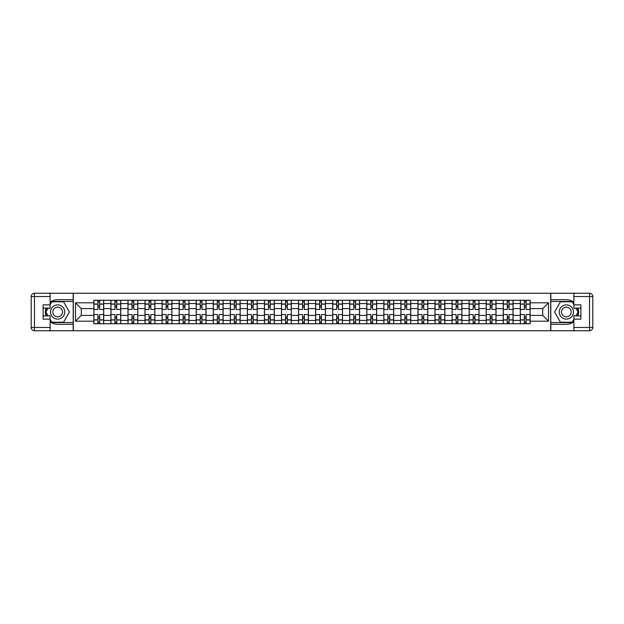 <?xml version="1.0" encoding="UTF-8"?>
<svg xmlns="http://www.w3.org/2000/svg" width="624" height="624" viewBox="0 0 624 624"><rect width="100%" height="100%" fill="white"/><g stroke="black" fill="none" stroke-linecap="round" stroke-linejoin="round"><path stroke-width="0.94" d="M50.115 321.719A12.301 12.301 0 0 0 57.665 324.301L73.187 324.301L73.187 330.751L550.813 330.751L550.813 324.301L566.335 324.301A12.301 12.301 0 0 0 573.885 321.719M573.885 302.281A12.301 12.301 0 0 0 566.335 299.699L550.813 299.699L550.813 293.249L73.187 293.249L73.187 299.699L57.665 299.699A12.301 12.301 0 0 0 50.115 302.281M110.916 323.755L110.916 303.584L103.693 303.584L103.693 323.755M103.693 303.584L103.693 300.245M110.916 303.584L110.916 300.245M120.752 300.245L120.752 323.755M127.975 323.755L127.975 300.245M137.81 300.245L137.81 323.755M145.025 323.755L145.025 300.245M154.869 300.245L154.869 323.755M162.084 323.755L162.084 300.245M171.928 300.245L171.928 323.755M179.143 323.755L179.143 300.245M188.986 300.245L188.986 323.755M196.201 323.755L196.201 300.245M206.045 300.245L206.045 323.755M213.26 323.755L213.26 300.245M223.103 300.245L223.103 323.755M230.318 323.755L230.318 300.245M240.162 300.245L240.162 323.755M247.377 323.755L247.377 300.245M257.221 300.245L257.221 323.755M264.436 323.755L264.436 300.245M274.279 300.245L274.279 323.755M281.494 323.755L281.494 300.245M291.33 300.245L291.33 323.755M298.553 323.755L298.553 300.245M308.389 300.245L308.389 323.755M315.611 323.755L315.611 300.245M325.447 300.245L325.447 323.755M332.67 323.755L332.67 300.245M342.506 300.245L342.506 323.755M349.721 323.755L349.721 300.245M359.564 300.245L359.564 323.755M366.779 323.755L366.779 300.245M376.623 300.245L376.623 323.755M383.838 323.755L383.838 300.245M393.682 300.245L393.682 323.755M400.897 323.755L400.897 300.245M410.74 300.245L410.74 323.755M417.955 323.755L417.955 300.245M427.799 300.245L427.799 323.755M435.014 323.755L435.014 300.245M444.857 300.245L444.857 323.755M452.072 323.755L452.072 300.245M461.916 300.245L461.916 323.755M469.131 323.755L469.131 300.245M478.975 300.245L478.975 323.755M486.19 323.755L486.19 300.245M496.025 300.245L496.025 323.755M503.248 323.755L503.248 300.245M513.084 300.245L513.084 323.755M520.307 323.755L520.307 300.245M520.307 315.393L513.084 315.393M503.248 315.393L496.025 315.393M486.19 315.393L478.975 315.393M469.131 315.393L461.916 315.393M452.072 315.393L444.857 315.393M435.014 315.393L427.799 315.393M417.955 315.393L410.74 315.393M400.897 315.393L393.682 315.393M383.838 315.393L376.623 315.393M366.779 315.393L359.564 315.393M349.721 315.393L342.506 315.393M332.67 315.393L325.447 315.393M315.611 315.393L308.389 315.393M298.553 315.393L291.33 315.393M281.494 315.393L274.279 315.393M264.436 315.393L257.221 315.393M247.377 315.393L240.162 315.393M230.318 315.393L223.103 315.393M213.26 315.393L206.045 315.393M196.201 315.393L188.986 315.393M179.143 315.393L171.928 315.393M162.084 315.393L154.869 315.393M145.025 315.393L137.81 315.393M127.975 315.393L120.752 315.393M110.916 315.393L103.693 315.393M520.307 308.607L513.084 308.607M503.248 308.607L496.025 308.607M486.19 308.607L478.975 308.607M469.131 308.607L461.916 308.607M452.072 308.607L444.857 308.607M435.014 308.607L427.799 308.607M417.955 308.607L410.74 308.607M400.897 308.607L393.682 308.607M383.838 308.607L376.623 308.607M366.779 308.607L359.564 308.607M349.721 308.607L342.506 308.607M332.67 308.607L325.447 308.607M315.611 308.607L308.389 308.607M298.553 308.607L291.33 308.607M281.494 308.607L274.279 308.607M264.436 308.607L257.221 308.607M247.377 308.607L240.162 308.607M230.318 308.607L223.103 308.607M213.26 308.607L206.045 308.607M196.201 308.607L188.986 308.607M179.143 308.607L171.928 308.607M162.084 308.607L154.869 308.607M145.025 308.607L137.81 308.607M127.975 308.607L120.752 308.607M110.916 308.607L103.693 308.607M81.284 315.393L93.857 315.393L93.857 308.607L81.284 308.607L81.284 315.393L75.488 321.188L75.488 302.812L93.857 302.812L93.857 308.607M530.143 308.607L530.143 315.393L542.716 315.393L542.716 308.607L530.143 308.607L530.143 300.245L93.857 300.245L93.857 302.812M530.143 302.812L548.512 302.812L548.512 321.188L530.143 321.188L530.143 315.393M93.857 315.393L93.857 323.755L530.143 323.755L530.143 321.188M93.857 321.188L75.488 321.188M550.703 330.751L550.703 293.249M73.297 330.751L73.297 293.249M99.653 322.117L97.898 322.117M97.898 301.883L99.653 301.883M116.711 322.117L114.956 322.117M114.956 301.883L116.711 301.883M133.77 322.117L132.015 322.117M132.015 301.883L133.77 301.883M150.821 322.117L149.074 322.117M149.074 301.883L150.821 301.883M167.879 322.117L166.132 322.117M166.132 301.883L167.879 301.883M184.938 322.117L183.191 322.117M183.191 301.883L184.938 301.883M201.997 322.117L200.249 322.117M200.249 301.883L201.997 301.883M219.055 322.117L217.308 322.117M217.308 301.883L219.055 301.883M236.114 322.117L234.367 322.117M234.367 301.883L236.114 301.883M253.172 322.117L251.425 322.117M251.425 301.883L253.172 301.883M270.231 322.117L268.484 322.117M268.484 301.883L270.231 301.883M287.29 322.117L285.535 322.117M285.535 301.883L287.29 301.883M304.348 322.117L302.593 322.117M302.593 301.883L304.348 301.883M321.407 322.117L319.652 322.117M319.652 301.883L321.407 301.883M338.465 322.117L336.71 322.117M336.71 301.883L338.465 301.883M355.516 322.117L353.769 322.117M353.769 301.883L355.516 301.883M372.575 322.117L370.828 322.117M370.828 301.883L372.575 301.883M389.633 322.117L387.886 322.117M387.886 301.883L389.633 301.883M406.692 322.117L404.945 322.117M404.945 301.883L406.692 301.883M423.751 322.117L422.003 322.117M422.003 301.883L423.751 301.883M440.809 322.117L439.062 322.117M439.062 301.883L440.809 301.883M457.868 322.117L456.121 322.117M456.121 301.883L457.868 301.883M474.926 322.117L473.179 322.117M473.179 301.883L474.926 301.883M491.985 322.117L490.23 322.117M490.23 301.883L491.985 301.883M509.044 322.117L507.289 322.117M507.289 301.883L509.044 301.883M526.102 322.117L524.347 322.117M524.347 301.883L526.102 301.883M75.488 302.812L81.284 308.607M542.716 315.393L548.512 321.188M542.716 308.607L548.512 302.812M103.639 323.755L103.639 309.434L99.653 309.434L99.653 300.245M97.898 300.245L97.898 309.434L93.912 309.434L93.912 300.245M103.639 309.434L103.639 300.245M93.912 323.755L93.912 314.566L97.898 314.566L97.898 323.755M99.653 323.755L99.653 314.566L103.639 314.566M97.898 307.024L99.653 307.024M93.912 314.566L93.912 309.434M99.653 316.976L97.898 316.976M99.653 322.335L97.898 322.335M97.898 318.396L99.653 318.396M99.653 305.604L97.898 305.604M97.898 301.665L99.653 301.665M45.989 308.116A12.301 12.301 0 0 0 45.989 315.884M73.187 293.249L50.115 293.249L50.115 308.116L43.118 308.116M73.187 330.751L34.484 330.751A3.284 3.284 0 0 1 31.2 327.475L31.2 296.525A3.284 3.284 0 0 1 34.484 293.249L50.115 293.249M73.187 324.301L73.187 299.699M43.118 315.884L50.115 315.884L50.115 330.751M50.115 304.84L43.118 304.84L43.118 319.16L50.115 319.16M73.187 301.447L51.566 301.447L50.115 303.966M50.115 320.034L51.566 322.553L73.187 322.553M47.72 308.116L45.474 312L47.72 315.884M578.011 315.884A12.301 12.301 0 0 0 578.011 308.116M550.813 330.751L573.885 330.751L573.885 315.884L580.882 315.884M550.813 293.249L589.516 293.249A3.284 3.284 0 0 1 592.8 296.525L592.8 327.475A3.284 3.284 0 0 1 589.516 330.751L573.885 330.751M550.813 299.699L550.813 324.301M580.882 308.116L573.885 308.116L573.885 293.249M573.885 319.16L580.882 319.16L580.882 304.84L573.885 304.84M550.813 322.553L572.434 322.553L573.885 320.034M573.885 303.966L572.434 301.447L550.813 301.447M576.28 315.884L578.526 312L576.28 308.116M50.552 312A7.106 7.106 0 0 0 57.665 319.106A7.106 7.106 0 0 0 64.771 312A7.106 7.106 0 0 0 57.665 304.894A7.106 7.106 0 0 0 50.552 312M52.798 312A4.867 4.867 0 0 0 57.665 316.867A4.867 4.867 0 0 0 62.525 312A4.867 4.867 0 0 0 57.665 307.133A4.867 4.867 0 0 0 52.798 312M50.115 304.621L51.761 301.774L63.562 301.774L69.467 312L63.562 322.226L51.761 322.226L50.115 319.379M48.095 315.884L45.856 312L48.095 308.116M559.229 312A7.106 7.106 0 0 0 566.335 319.106A7.106 7.106 0 0 0 573.448 312A7.106 7.106 0 0 0 566.335 304.894A7.106 7.106 0 0 0 559.229 312M561.475 312A4.867 4.867 0 0 0 566.335 316.867A4.867 4.867 0 0 0 571.202 312A4.867 4.867 0 0 0 566.335 307.133A4.867 4.867 0 0 0 561.475 312M573.885 319.379L572.239 322.226L560.438 322.226L554.533 312L560.438 301.774L572.239 301.774L573.885 304.621M575.905 308.116L578.144 312L575.905 315.884M120.697 323.755L120.697 309.434L116.711 309.434L116.711 300.245M114.956 300.245L114.956 309.434L110.971 309.434L110.971 300.245M120.697 309.434L120.697 300.245M110.971 323.755L110.971 314.566L114.956 314.566L114.956 323.755M116.711 323.755L116.711 314.566L120.697 314.566M114.956 307.024L116.711 307.024M110.971 314.566L110.971 309.434M116.711 316.976L114.956 316.976M116.711 322.335L114.956 322.335M114.956 318.396L116.711 318.396M116.711 305.604L114.956 305.604M114.956 301.665L116.711 301.665M137.756 323.755L137.756 309.434L133.77 309.434L133.77 300.245M132.015 300.245L132.015 309.434L128.029 309.434L128.029 300.245M137.756 309.434L137.756 300.245M128.029 323.755L128.029 314.566L132.015 314.566L132.015 323.755M133.77 323.755L133.77 314.566L137.756 314.566M132.015 307.024L133.77 307.024M128.029 314.566L128.029 309.434M133.77 316.976L132.015 316.976M133.77 322.335L132.015 322.335M132.015 318.396L133.77 318.396M133.77 305.604L132.015 305.604M132.015 301.665L133.77 301.665M154.814 323.755L154.814 309.434L150.821 309.434L150.821 300.245M149.074 300.245L149.074 309.434L145.08 309.434L145.08 300.245M154.814 309.434L154.814 300.245M145.08 323.755L145.08 314.566L149.074 314.566L149.074 323.755M150.821 323.755L150.821 314.566L154.814 314.566M149.074 307.024L150.821 307.024M145.08 314.566L145.08 309.434M150.821 316.976L149.074 316.976M150.821 322.335L149.074 322.335M149.074 318.396L150.821 318.396M150.821 305.604L149.074 305.604M149.074 301.665L150.821 301.665M171.873 323.755L171.873 309.434L167.879 309.434L167.879 300.245M166.132 300.245L166.132 309.434L162.139 309.434L162.139 300.245M171.873 309.434L171.873 300.245M162.139 323.755L162.139 314.566L166.132 314.566L166.132 323.755M167.879 323.755L167.879 314.566L171.873 314.566M166.132 307.024L167.879 307.024M162.139 314.566L162.139 309.434M167.879 316.976L166.132 316.976M167.879 322.335L166.132 322.335M166.132 318.396L167.879 318.396M167.879 305.604L166.132 305.604M166.132 301.665L167.879 301.665M188.932 323.755L188.932 309.434L184.938 309.434L184.938 300.245M183.191 300.245L183.191 309.434L179.197 309.434L179.197 300.245M188.932 309.434L188.932 300.245M179.197 323.755L179.197 314.566L183.191 314.566L183.191 323.755M184.938 323.755L184.938 314.566L188.932 314.566M183.191 307.024L184.938 307.024M179.197 314.566L179.197 309.434M184.938 316.976L183.191 316.976M184.938 322.335L183.191 322.335M183.191 318.396L184.938 318.396M184.938 305.604L183.191 305.604M183.191 301.665L184.938 301.665M205.99 323.755L205.99 309.434L201.997 309.434L201.997 300.245M200.249 300.245L200.249 309.434L196.256 309.434L196.256 300.245M205.99 309.434L205.99 300.245M196.256 323.755L196.256 314.566L200.249 314.566L200.249 323.755M201.997 323.755L201.997 314.566L205.99 314.566M200.249 307.024L201.997 307.024M196.256 314.566L196.256 309.434M201.997 316.976L200.249 316.976M201.997 322.335L200.249 322.335M200.249 318.396L201.997 318.396M201.997 305.604L200.249 305.604M200.249 301.665L201.997 301.665M223.049 323.755L223.049 309.434L219.055 309.434L219.055 300.245M217.308 300.245L217.308 309.434L213.314 309.434L213.314 300.245M223.049 309.434L223.049 300.245M213.314 323.755L213.314 314.566L217.308 314.566L217.308 323.755M219.055 323.755L219.055 314.566L223.049 314.566M217.308 307.024L219.055 307.024M213.314 314.566L213.314 309.434M219.055 316.976L217.308 316.976M219.055 322.335L217.308 322.335M217.308 318.396L219.055 318.396M219.055 305.604L217.308 305.604M217.308 301.665L219.055 301.665M240.107 323.755L240.107 309.434L236.114 309.434L236.114 300.245M234.367 300.245L234.367 309.434L230.373 309.434L230.373 300.245M240.107 309.434L240.107 300.245M230.373 323.755L230.373 314.566L234.367 314.566L234.367 323.755M236.114 323.755L236.114 314.566L240.107 314.566M234.367 307.024L236.114 307.024M230.373 314.566L230.373 309.434M236.114 316.976L234.367 316.976M236.114 322.335L234.367 322.335M234.367 318.396L236.114 318.396M236.114 305.604L234.367 305.604M234.367 301.665L236.114 301.665M257.166 323.755L257.166 309.434L253.172 309.434L253.172 300.245M251.425 300.245L251.425 309.434L247.432 309.434L247.432 300.245M257.166 309.434L257.166 300.245M247.432 323.755L247.432 314.566L251.425 314.566L251.425 323.755M253.172 323.755L253.172 314.566L257.166 314.566M251.425 307.024L253.172 307.024M247.432 314.566L247.432 309.434M253.172 316.976L251.425 316.976M253.172 322.335L251.425 322.335M251.425 318.396L253.172 318.396M253.172 305.604L251.425 305.604M251.425 301.665L253.172 301.665M274.225 323.755L274.225 309.434L270.231 309.434L270.231 300.245M268.484 300.245L268.484 309.434L264.49 309.434L264.49 300.245M274.225 309.434L274.225 300.245M264.49 323.755L264.49 314.566L268.484 314.566L268.484 323.755M270.231 323.755L270.231 314.566L274.225 314.566M268.484 307.024L270.231 307.024M264.49 314.566L264.49 309.434M270.231 316.976L268.484 316.976M270.231 322.335L268.484 322.335M268.484 318.396L270.231 318.396M270.231 305.604L268.484 305.604M268.484 301.665L270.231 301.665M291.275 323.755L291.275 309.434L287.29 309.434L287.29 300.245M285.535 300.245L285.535 309.434L281.549 309.434L281.549 300.245M291.275 309.434L291.275 300.245M281.549 323.755L281.549 314.566L285.535 314.566L285.535 323.755M287.29 323.755L287.29 314.566L291.275 314.566M285.535 307.024L287.29 307.024M281.549 314.566L281.549 309.434M287.29 316.976L285.535 316.976M287.29 322.335L285.535 322.335M285.535 318.396L287.29 318.396M287.29 305.604L285.535 305.604M285.535 301.665L287.29 301.665M308.334 323.755L308.334 309.434L304.348 309.434L304.348 300.245M302.593 300.245L302.593 309.434L298.607 309.434L298.607 300.245M308.334 309.434L308.334 300.245M298.607 323.755L298.607 314.566L302.593 314.566L302.593 323.755M304.348 323.755L304.348 314.566L308.334 314.566M302.593 307.024L304.348 307.024M298.607 314.566L298.607 309.434M304.348 316.976L302.593 316.976M304.348 322.335L302.593 322.335M302.593 318.396L304.348 318.396M304.348 305.604L302.593 305.604M302.593 301.665L304.348 301.665M325.393 323.755L325.393 309.434L321.407 309.434L321.407 300.245M319.652 300.245L319.652 309.434L315.666 309.434L315.666 300.245M325.393 309.434L325.393 300.245M315.666 323.755L315.666 314.566L319.652 314.566L319.652 323.755M321.407 323.755L321.407 314.566L325.393 314.566M319.652 307.024L321.407 307.024M315.666 314.566L315.666 309.434M321.407 316.976L319.652 316.976M321.407 322.335L319.652 322.335M319.652 318.396L321.407 318.396M321.407 305.604L319.652 305.604M319.652 301.665L321.407 301.665M342.451 323.755L342.451 309.434L338.465 309.434L338.465 300.245M336.71 300.245L336.71 309.434L332.725 309.434L332.725 300.245M342.451 309.434L342.451 300.245M332.725 323.755L332.725 314.566L336.71 314.566L336.71 323.755M338.465 323.755L338.465 314.566L342.451 314.566M336.71 307.024L338.465 307.024M332.725 314.566L332.725 309.434M338.465 316.976L336.71 316.976M338.465 322.335L336.71 322.335M336.71 318.396L338.465 318.396M338.465 305.604L336.71 305.604M336.71 301.665L338.465 301.665M359.51 323.755L359.51 309.434L355.516 309.434L355.516 300.245M353.769 300.245L353.769 309.434L349.775 309.434L349.775 300.245M359.51 309.434L359.51 300.245M349.775 323.755L349.775 314.566L353.769 314.566L353.769 323.755M355.516 323.755L355.516 314.566L359.51 314.566M353.769 307.024L355.516 307.024M349.775 314.566L349.775 309.434M355.516 316.976L353.769 316.976M355.516 322.335L353.769 322.335M353.769 318.396L355.516 318.396M355.516 305.604L353.769 305.604M353.769 301.665L355.516 301.665M376.568 323.755L376.568 309.434L372.575 309.434L372.575 300.245M370.828 300.245L370.828 309.434L366.834 309.434L366.834 300.245M376.568 309.434L376.568 300.245M366.834 323.755L366.834 314.566L370.828 314.566L370.828 323.755M372.575 323.755L372.575 314.566L376.568 314.566M370.828 307.024L372.575 307.024M366.834 314.566L366.834 309.434M372.575 316.976L370.828 316.976M372.575 322.335L370.828 322.335M370.828 318.396L372.575 318.396M372.575 305.604L370.828 305.604M370.828 301.665L372.575 301.665M393.627 323.755L393.627 309.434L389.633 309.434L389.633 300.245M387.886 300.245L387.886 309.434L383.893 309.434L383.893 300.245M393.627 309.434L393.627 300.245M383.893 323.755L383.893 314.566L387.886 314.566L387.886 323.755M389.633 323.755L389.633 314.566L393.627 314.566M387.886 307.024L389.633 307.024M383.893 314.566L383.893 309.434M389.633 316.976L387.886 316.976M389.633 322.335L387.886 322.335M387.886 318.396L389.633 318.396M389.633 305.604L387.886 305.604M387.886 301.665L389.633 301.665M410.686 323.755L410.686 309.434L406.692 309.434L406.692 300.245M404.945 300.245L404.945 309.434L400.951 309.434L400.951 300.245M410.686 309.434L410.686 300.245M400.951 323.755L400.951 314.566L404.945 314.566L404.945 323.755M406.692 323.755L406.692 314.566L410.686 314.566M404.945 307.024L406.692 307.024M400.951 314.566L400.951 309.434M406.692 316.976L404.945 316.976M406.692 322.335L404.945 322.335M404.945 318.396L406.692 318.396M406.692 305.604L404.945 305.604M404.945 301.665L406.692 301.665M427.744 323.755L427.744 309.434L423.751 309.434L423.751 300.245M422.003 300.245L422.003 309.434L418.01 309.434L418.01 300.245M427.744 309.434L427.744 300.245M418.01 323.755L418.01 314.566L422.003 314.566L422.003 323.755M423.751 323.755L423.751 314.566L427.744 314.566M422.003 307.024L423.751 307.024M418.01 314.566L418.01 309.434M423.751 316.976L422.003 316.976M423.751 322.335L422.003 322.335M422.003 318.396L423.751 318.396M423.751 305.604L422.003 305.604M422.003 301.665L423.751 301.665M444.803 323.755L444.803 309.434L440.809 309.434L440.809 300.245M439.062 300.245L439.062 309.434L435.068 309.434L435.068 300.245M444.803 309.434L444.803 300.245M435.068 323.755L435.068 314.566L439.062 314.566L439.062 323.755M440.809 323.755L440.809 314.566L444.803 314.566M439.062 307.024L440.809 307.024M435.068 314.566L435.068 309.434M440.809 316.976L439.062 316.976M440.809 322.335L439.062 322.335M439.062 318.396L440.809 318.396M440.809 305.604L439.062 305.604M439.062 301.665L440.809 301.665M461.861 323.755L461.861 309.434L457.868 309.434L457.868 300.245M456.121 300.245L456.121 309.434L452.127 309.434L452.127 300.245M461.861 309.434L461.861 300.245M452.127 323.755L452.127 314.566L456.121 314.566L456.121 323.755M457.868 323.755L457.868 314.566L461.861 314.566M456.121 307.024L457.868 307.024M452.127 314.566L452.127 309.434M457.868 316.976L456.121 316.976M457.868 322.335L456.121 322.335M456.121 318.396L457.868 318.396M457.868 305.604L456.121 305.604M456.121 301.665L457.868 301.665M478.92 323.755L478.92 309.434L474.926 309.434L474.926 300.245M473.179 300.245L473.179 309.434L469.186 309.434L469.186 300.245M478.92 309.434L478.92 300.245M469.186 323.755L469.186 314.566L473.179 314.566L473.179 323.755M474.926 323.755L474.926 314.566L478.92 314.566M473.179 307.024L474.926 307.024M469.186 314.566L469.186 309.434M474.926 316.976L473.179 316.976M474.926 322.335L473.179 322.335M473.179 318.396L474.926 318.396M474.926 305.604L473.179 305.604M473.179 301.665L474.926 301.665M495.971 323.755L495.971 309.434L491.985 309.434L491.985 300.245M490.23 300.245L490.23 309.434L486.244 309.434L486.244 300.245M495.971 309.434L495.971 300.245M486.244 323.755L486.244 314.566L490.23 314.566L490.23 323.755M491.985 323.755L491.985 314.566L495.971 314.566M490.23 307.024L491.985 307.024M486.244 314.566L486.244 309.434M491.985 316.976L490.23 316.976M491.985 322.335L490.23 322.335M490.23 318.396L491.985 318.396M491.985 305.604L490.23 305.604M490.23 301.665L491.985 301.665M513.029 323.755L513.029 309.434L509.044 309.434L509.044 300.245M507.289 300.245L507.289 309.434L503.303 309.434L503.303 300.245M513.029 309.434L513.029 300.245M503.303 323.755L503.303 314.566L507.289 314.566L507.289 323.755M509.044 323.755L509.044 314.566L513.029 314.566M507.289 307.024L509.044 307.024M503.303 314.566L503.303 309.434M509.044 316.976L507.289 316.976M509.044 322.335L507.289 322.335M507.289 318.396L509.044 318.396M509.044 305.604L507.289 305.604M507.289 301.665L509.044 301.665M530.088 323.755L530.088 309.434L526.102 309.434L526.102 300.245M524.347 300.245L524.347 309.434L520.361 309.434L520.361 300.245M530.088 309.434L530.088 300.245M520.361 323.755L520.361 314.566L524.347 314.566L524.347 323.755M526.102 323.755L526.102 314.566L530.088 314.566M524.347 307.024L526.102 307.024M520.361 314.566L520.361 309.434M526.102 316.976L524.347 316.976M526.102 322.335L524.347 322.335M524.347 318.396L526.102 318.396M526.102 305.604L524.347 305.604M524.347 301.665L526.102 301.665M503.248 303.584L496.025 303.584M486.19 303.584L478.975 303.584M469.131 303.584L461.916 303.584M452.072 303.584L444.857 303.584M435.014 303.584L427.799 303.584M417.955 303.584L410.74 303.584M400.897 303.584L393.682 303.584M383.838 303.584L376.623 303.584M366.779 303.584L359.564 303.584M349.721 303.584L342.506 303.584M332.67 303.584L325.447 303.584M315.611 303.584L308.389 303.584M298.553 303.584L291.33 303.584M281.494 303.584L274.279 303.584M264.436 303.584L257.221 303.584M247.377 303.584L240.162 303.584M230.318 303.584L223.103 303.584M213.26 303.584L206.045 303.584M196.201 303.584L188.986 303.584M179.143 303.584L171.928 303.584M162.084 303.584L154.869 303.584M145.025 303.584L137.81 303.584M127.975 303.584L120.752 303.584M520.307 303.584L513.084 303.584M503.248 320.416L496.025 320.416M486.19 320.416L478.975 320.416M469.131 320.416L461.916 320.416M452.072 320.416L444.857 320.416M435.014 320.416L427.799 320.416M417.955 320.416L410.74 320.416M400.897 320.416L393.682 320.416M383.838 320.416L376.623 320.416M366.779 320.416L359.564 320.416M349.721 320.416L342.506 320.416M332.67 320.416L325.447 320.416M315.611 320.416L308.389 320.416M298.553 320.416L291.33 320.416M281.494 320.416L274.279 320.416M264.436 320.416L257.221 320.416M247.377 320.416L240.162 320.416M230.318 320.416L223.103 320.416M213.26 320.416L206.045 320.416M196.201 320.416L188.986 320.416M179.143 320.416L171.928 320.416M162.084 320.416L154.869 320.416M145.025 320.416L137.81 320.416M127.975 320.416L120.752 320.416M110.916 320.416L103.693 320.416M520.307 320.416L513.084 320.416M103.639 304.021L99.653 304.021M97.898 304.021L93.912 304.021M97.898 304.161L93.912 304.161M97.898 319.839L93.912 319.839M97.898 319.979L93.912 319.979M103.639 319.979L99.653 319.979M103.639 304.161L99.653 304.161M103.639 319.839L99.653 319.839M50.115 296.525L34.484 296.525L34.484 327.475L50.115 327.475M31.2 296.525L34.484 296.525L34.484 293.249M34.484 330.751L34.484 327.475L31.2 327.475M573.885 327.475L589.516 327.475L589.516 296.525L573.885 296.525M592.8 327.475L589.516 327.475L589.516 330.751M589.516 293.249L589.516 296.525L592.8 296.525M120.697 304.021L116.711 304.021M114.956 304.021L110.971 304.021M114.956 304.161L110.971 304.161M114.956 319.839L110.971 319.839M114.956 319.979L110.971 319.979M120.697 319.979L116.711 319.979M120.697 304.161L116.711 304.161M120.697 319.839L116.711 319.839M137.756 304.021L133.77 304.021M132.015 304.021L128.029 304.021M132.015 304.161L128.029 304.161M132.015 319.839L128.029 319.839M132.015 319.979L128.029 319.979M137.756 319.979L133.77 319.979M137.756 304.161L133.77 304.161M137.756 319.839L133.77 319.839M154.814 304.021L150.821 304.021M149.074 304.021L145.08 304.021M149.074 304.161L145.08 304.161M149.074 319.839L145.08 319.839M149.074 319.979L145.08 319.979M154.814 319.979L150.821 319.979M154.814 304.161L150.821 304.161M154.814 319.839L150.821 319.839M171.873 304.021L167.879 304.021M166.132 304.021L162.139 304.021M166.132 304.161L162.139 304.161M166.132 319.839L162.139 319.839M166.132 319.979L162.139 319.979M171.873 319.979L167.879 319.979M171.873 304.161L167.879 304.161M171.873 319.839L167.879 319.839M188.932 304.021L184.938 304.021M183.191 304.021L179.197 304.021M183.191 304.161L179.197 304.161M183.191 319.839L179.197 319.839M183.191 319.979L179.197 319.979M188.932 319.979L184.938 319.979M188.932 304.161L184.938 304.161M188.932 319.839L184.938 319.839M205.99 304.021L201.997 304.021M200.249 304.021L196.256 304.021M200.249 304.161L196.256 304.161M200.249 319.839L196.256 319.839M200.249 319.979L196.256 319.979M205.99 319.979L201.997 319.979M205.99 304.161L201.997 304.161M205.99 319.839L201.997 319.839M223.049 304.021L219.055 304.021M217.308 304.021L213.314 304.021M217.308 304.161L213.314 304.161M217.308 319.839L213.314 319.839M217.308 319.979L213.314 319.979M223.049 319.979L219.055 319.979M223.049 304.161L219.055 304.161M223.049 319.839L219.055 319.839M240.107 304.021L236.114 304.021M234.367 304.021L230.373 304.021M234.367 304.161L230.373 304.161M234.367 319.839L230.373 319.839M234.367 319.979L230.373 319.979M240.107 319.979L236.114 319.979M240.107 304.161L236.114 304.161M240.107 319.839L236.114 319.839M257.166 304.021L253.172 304.021M251.425 304.021L247.432 304.021M251.425 304.161L247.432 304.161M251.425 319.839L247.432 319.839M251.425 319.979L247.432 319.979M257.166 319.979L253.172 319.979M257.166 304.161L253.172 304.161M257.166 319.839L253.172 319.839M274.225 304.021L270.231 304.021M268.484 304.021L264.49 304.021M268.484 304.161L264.49 304.161M268.484 319.839L264.49 319.839M268.484 319.979L264.49 319.979M274.225 319.979L270.231 319.979M274.225 304.161L270.231 304.161M274.225 319.839L270.231 319.839M291.275 304.021L287.29 304.021M285.535 304.021L281.549 304.021M285.535 304.161L281.549 304.161M285.535 319.839L281.549 319.839M285.535 319.979L281.549 319.979M291.275 319.979L287.29 319.979M291.275 304.161L287.29 304.161M291.275 319.839L287.29 319.839M308.334 304.021L304.348 304.021M302.593 304.021L298.607 304.021M302.593 304.161L298.607 304.161M302.593 319.839L298.607 319.839M302.593 319.979L298.607 319.979M308.334 319.979L304.348 319.979M308.334 304.161L304.348 304.161M308.334 319.839L304.348 319.839M325.393 304.021L321.407 304.021M319.652 304.021L315.666 304.021M319.652 304.161L315.666 304.161M319.652 319.839L315.666 319.839M319.652 319.979L315.666 319.979M325.393 319.979L321.407 319.979M325.393 304.161L321.407 304.161M325.393 319.839L321.407 319.839M342.451 304.021L338.465 304.021M336.71 304.021L332.725 304.021M336.71 304.161L332.725 304.161M336.71 319.839L332.725 319.839M336.71 319.979L332.725 319.979M342.451 319.979L338.465 319.979M342.451 304.161L338.465 304.161M342.451 319.839L338.465 319.839M359.51 304.021L355.516 304.021M353.769 304.021L349.775 304.021M353.769 304.161L349.775 304.161M353.769 319.839L349.775 319.839M353.769 319.979L349.775 319.979M359.51 319.979L355.516 319.979M359.51 304.161L355.516 304.161M359.51 319.839L355.516 319.839M376.568 304.021L372.575 304.021M370.828 304.021L366.834 304.021M370.828 304.161L366.834 304.161M370.828 319.839L366.834 319.839M370.828 319.979L366.834 319.979M376.568 319.979L372.575 319.979M376.568 304.161L372.575 304.161M376.568 319.839L372.575 319.839M393.627 304.021L389.633 304.021M387.886 304.021L383.893 304.021M387.886 304.161L383.893 304.161M387.886 319.839L383.893 319.839M387.886 319.979L383.893 319.979M393.627 319.979L389.633 319.979M393.627 304.161L389.633 304.161M393.627 319.839L389.633 319.839M410.686 304.021L406.692 304.021M404.945 304.021L400.951 304.021M404.945 304.161L400.951 304.161M404.945 319.839L400.951 319.839M404.945 319.979L400.951 319.979M410.686 319.979L406.692 319.979M410.686 304.161L406.692 304.161M410.686 319.839L406.692 319.839M427.744 304.021L423.751 304.021M422.003 304.021L418.01 304.021M422.003 304.161L418.01 304.161M422.003 319.839L418.01 319.839M422.003 319.979L418.01 319.979M427.744 319.979L423.751 319.979M427.744 304.161L423.751 304.161M427.744 319.839L423.751 319.839M444.803 304.021L440.809 304.021M439.062 304.021L435.068 304.021M439.062 304.161L435.068 304.161M439.062 319.839L435.068 319.839M439.062 319.979L435.068 319.979M444.803 319.979L440.809 319.979M444.803 304.161L440.809 304.161M444.803 319.839L440.809 319.839M461.861 304.021L457.868 304.021M456.121 304.021L452.127 304.021M456.121 304.161L452.127 304.161M456.121 319.839L452.127 319.839M456.121 319.979L452.127 319.979M461.861 319.979L457.868 319.979M461.861 304.161L457.868 304.161M461.861 319.839L457.868 319.839M478.92 304.021L474.926 304.021M473.179 304.021L469.186 304.021M473.179 304.161L469.186 304.161M473.179 319.839L469.186 319.839M473.179 319.979L469.186 319.979M478.92 319.979L474.926 319.979M478.92 304.161L474.926 304.161M478.92 319.839L474.926 319.839M495.971 304.021L491.985 304.021M490.23 304.021L486.244 304.021M490.23 304.161L486.244 304.161M490.23 319.839L486.244 319.839M490.23 319.979L486.244 319.979M495.971 319.979L491.985 319.979M495.971 304.161L491.985 304.161M495.971 319.839L491.985 319.839M513.029 304.021L509.044 304.021M507.289 304.021L503.303 304.021M507.289 304.161L503.303 304.161M507.289 319.839L503.303 319.839M507.289 319.979L503.303 319.979M513.029 319.979L509.044 319.979M513.029 304.161L509.044 304.161M513.029 319.839L509.044 319.839M530.088 304.021L526.102 304.021M524.347 304.021L520.361 304.021M524.347 304.161L520.361 304.161M524.347 319.839L520.361 319.839M524.347 319.979L520.361 319.979M530.088 319.979L526.102 319.979M530.088 304.161L526.102 304.161M530.088 319.839L526.102 319.839"/></g></svg>
